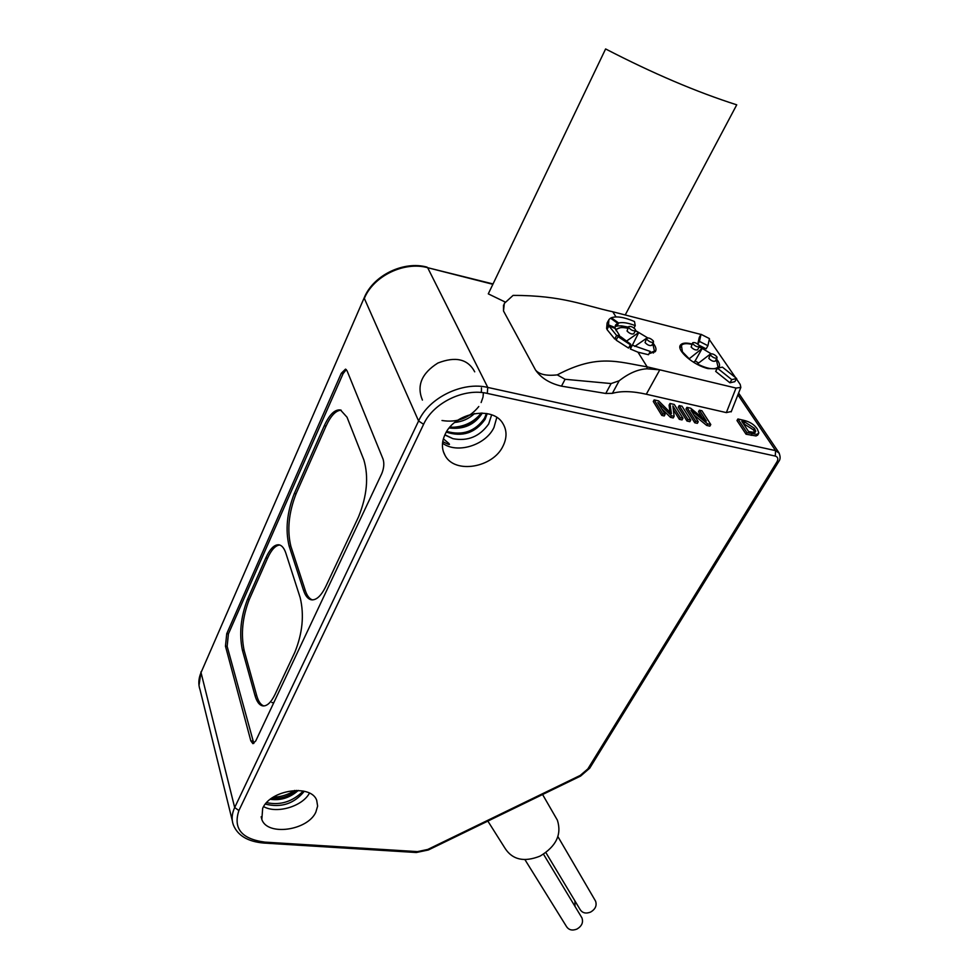 <?xml version="1.0" encoding="UTF-8"?>
<svg xmlns="http://www.w3.org/2000/svg" width="979" height="979" viewBox="0 0 979 979"><rect width="100%" height="100%" fill="white"/><g stroke="black" fill="none" stroke-linecap="round" stroke-linejoin="round"><path stroke-width="1.47" d="M446.314 432.118C462.296 437.307 475.219 433.048 485.082 419.355L487.212 413.627M486.416 413.481L484.519 418.204C475.133 431.482 462.541 435.875 446.754 431.396M449.214 427.982C463.618 429.683 474.595 424.8 482.145 413.346L482.304 413.052M481.117 413.016C473.848 423.479 463.471 428.166 449.985 427.064M454.77 422.463C462.48 421.655 469.063 418.682 474.521 413.542M472.196 413.995L456.655 421.019M443.377 438.837L448.737 443.34C450.719 445.347 448.725 444.772 442.753 441.59M480.408 414.129C473.077 422.536 463.605 426.93 451.992 427.309M483.381 392.738L483.063 396.654M482.916 397.413L481.13 402.54M478.792 406.518C469.32 418.217 457.058 422.879 442.006 420.505M444.907 434.774L452.959 438.678L444.821 434.957M491.642 414.863L488.668 423.993C479.637 436.585 467.729 441.48 452.959 438.678M481.435 387.953L481.472 389.826M481.448 390.376L481.215 392.506M422.414 400.093C416.479 385.653 421.631 373.305 437.858 363.05C455.627 356.123 467.913 359.048 474.717 371.824M442.532 443.144C456.838 454.195 485.657 445.347 493.967 427.48L496.794 417.446M445.127 434.333C441.517 442.129 441.541 449.239 445.2 455.688C455.051 474.252 493.11 467.668 503.071 445.971C507.049 437.809 506.987 430.319 502.876 423.515C492.804 405.539 454.586 412.502 445.127 434.333M315.838 812.166L317.624 806.109L316.719 800.406C311.346 783.873 270.534 789.625 262.678 808.287L261.834 819.411C267.157 836.286 307.651 830.633 315.838 812.166M298.301 790.42C289.906 797.812 280.569 800.761 270.302 799.292M266.643 802.645C280.386 805.546 292.599 801.679 303.282 791.044M273.288 797.175C280.924 797.016 288.083 794.764 294.752 790.42M271.636 798.289C280.704 799.097 289.038 796.453 296.637 790.383M304.298 791.265C294.177 803.747 281.206 808.03 265.382 804.089M263.608 806.61C276.604 814.112 302.413 806.463 309.45 793.137M273.741 702.775L271.807 702.518M743.183 423.405L753.549 429.94L754.772 432.51M503.5 305.081L503.5 310.967L535.537 370.038C541.069 377.992 549.721 383.376 561.493 386.154L605.768 393.46L612.364 393.35C621.224 390.817 632.532 391.111 646.299 394.231L726.357 412.612L736.024 388.063L740.846 387.415L740.197 384.429L736.428 378.91M731.313 411.486L726.357 412.612M737.909 418.975L746.989 432.657L757.012 434.395L758.835 432.926L757.318 429.022C754.344 424.605 749.779 421.692 743.624 420.285L737.909 418.975L736.979 420.529L746.059 434.223L756.082 435.961L757.758 434.933M670.003 403.483L671.423 413.725L658.61 400.888L654.168 399.873L662.722 413.787L665.133 414.337L657.839 402.479L671.41 415.732L674.127 416.344L672.867 405.906L680.234 417.715L682.963 418.327L674.286 404.462L670.003 403.483L669.098 405.086L669.93 412.135M654.168 399.873L653.274 401.488L661.804 415.414L664.227 415.953L665.133 414.337M661.706 408.757L670.493 417.36L673.209 417.96L674.127 416.344M673.319 409.699L679.316 419.33L682.045 419.93L682.963 418.327M679.181 405.575L678.276 407.178L686.977 421.031L689.852 421.68L690.77 420.077L682.033 406.224L679.181 405.575L687.894 419.428L690.77 420.077M699.398 410.189L706.348 421.031L690.66 408.194L686.903 407.337L695.665 421.166L698.26 421.753L690.917 410.201L707.633 423.846L710.791 424.556L701.931 410.764L699.398 410.189L698.48 411.767L702.09 417.409M686.903 407.337L685.998 408.928L694.747 422.769L697.329 423.344L698.26 421.753M694.013 415.059L706.703 425.437L709.861 426.146L710.791 424.556M709.249 339.468L735.559 377.625M503.5 310.967L504.32 303.392L513.082 295.401C562.692 295.364 583.937 305.534 612.781 311.775L700.964 334.451M705.015 336.335L702.579 335.099M646.299 394.231L659.809 369.829L647.131 366.844C617.982 362.046 597.728 353.48 557.271 374.871L565.079 379.289L611.104 383.56L619.169 380.782C628.751 373.268 638.002 369.267 646.923 368.802L659.809 369.829L736.024 388.063M632.116 345.66L630.329 348.989L637.99 352.195L648.477 354.716L650.264 351.449L632.446 345.22L650.264 351.449M649.053 353.664L655.306 351.645C656.701 349.576 655.93 346.701 653.005 343.029M647.621 337.841L635.493 330.547L635.347 329.409C632.899 326.913 630.672 325.995 628.653 326.643L628.812 327.769C631.247 330.266 633.486 331.196 635.506 330.547L633.829 333.643M627.992 327.892L622.277 326.998L615.51 329.47M628.396 327.121L621.579 325.872L622.277 326.998M692.006 343.996L691.627 343.898C686.01 342.552 682.326 342.895 680.576 344.938C675.755 349.931 693.707 365.461 708.098 368.606L717.142 368.789M718.476 367.982L718.892 367.529C720.275 365.522 719.479 362.658 716.481 358.95M711.023 353.737L699.336 346.652M717.485 368.202L715.661 371.371L729.918 382.801L734.813 381.675L736.661 378.518L722.416 367.137L717.485 368.202L731.766 379.632L736.661 378.518M701.037 334.316L699.422 341.39L707.915 345.709L709.445 338.599L701.037 334.316L699.287 337.437L697.758 344.094M698.945 345.183L706.128 348.854L707.915 345.709M629.301 346.847L630.966 347.802M557.271 374.871C546.478 376.083 539.233 374.467 535.537 370.038M616.342 325.909L621.579 325.872M616.733 339.015L614.726 339.003L616.623 335.442L619.621 335.589L615.216 328.454L608.914 325.897L616.623 335.442M608.914 325.897L607.004 329.519L614.726 339.003M630.709 344.216L628.518 348.083L630.709 344.216L620.772 336.764L618.006 336.629L630.317 344.743M618.006 336.629L616.121 340.154L628.518 348.083M607.396 328.785L606.613 328.503L608.522 324.893L615.081 327.537L615.779 324.795L617.712 323.327L615.057 327.133M608.338 320.671L607.102 323.009L606.613 328.503M619.046 336.678L619.621 335.589M616.88 326.288L618.618 322.997C622.644 321.993 628.188 322.874 635.249 325.64L633.976 328.026M614.702 328.246L615.081 327.537M618.618 322.997L611.337 317.759C616.599 315.936 624.308 317.196 634.478 321.516L635.249 325.64M608.522 324.893L608.914 319.57L610.529 318.151L617.712 323.327M731.766 379.632L729.918 382.801M699.422 341.39L697.856 344.167M610.957 318.456L611.337 317.759M649.383 353.076L654.449 351.143L652.736 343.519M647.07 337.914L634.759 346.431M632.165 345.599L638.736 332.542L635.322 330.89M627.772 328.295C622.106 327.01 618.385 327.427 616.648 329.519L616.085 330.78M631.81 345.416L629.558 347.007M698.627 362.964L695.114 360.957L693.524 362.242M646.593 338.318L645.063 342.589C647.511 345.085 649.726 346.015 651.733 345.354L651.806 345.22M638.736 332.542L626.23 341.292M628.579 326.79L627.062 331.024C629.509 333.521 631.736 334.451 633.756 333.79M653.336 340.961C650.888 338.465 648.661 337.535 646.666 338.183L646.825 339.334C649.273 341.83 651.5 342.76 653.507 342.112L653.336 340.961M697.158 364.323L697.342 364.004C707.731 369.046 714.633 370.05 718.06 367.039L716.224 359.403M710.595 353.884L697.342 364.004M695.114 360.957L702.188 348.438L699.153 346.97M691.786 344.375C686.512 343.152 683.061 343.494 681.408 345.428L682.436 351.84L689.192 358.779L702.188 348.438M692.63 342.858L691.125 347.055C693.524 349.466 695.665 350.384 697.574 349.784L697.635 349.662M710.338 354.165L708.82 358.375C711.219 360.798 713.361 361.716 715.245 361.116L715.319 360.994M716.836 356.772C714.437 354.361 712.296 353.443 710.411 354.031L710.619 355.218C713.018 357.641 715.159 358.559 717.044 357.971L716.836 356.772M699.153 345.465C696.754 343.054 694.601 342.136 692.704 342.736L692.899 343.886C695.298 346.309 697.452 347.215 699.349 346.627L699.153 345.465M746.059 434.223L746.989 432.657M748.58 431.531L741.801 421.325L744.884 422.035L754.479 428.386L755.739 431.225L754.821 432.498L748.58 431.531M679.316 419.33L680.234 417.715M670.493 417.36L671.41 415.732M661.804 415.414L662.722 413.787M686.977 421.031L687.894 419.428M706.703 425.437L707.633 423.846M694.747 422.769L695.665 421.166M226.736 633.682L225.464 646.177L250.832 740.883L252.876 743.648L255.764 740.907L381.724 473.714C383.939 468.317 384.38 463.459 383.07 459.151L347.055 370.796L345.526 369.12L341.292 373.28L226.736 633.682L228.425 633.89L227.152 646.385L253.83 743.416M555.705 817.269L557.381 820.182C561.934 834.5 556.158 846.468 540.065 856.111C524.267 862.389 512.629 859.856 505.164 848.499L487.86 821.1M595.048 900.239L595.575 901.145C597.031 905.563 595.391 909.197 590.643 912.061C585.87 913.933 582.334 913.052 580.033 909.418L545.878 852.587M581.391 916.993L581.942 917.898C583.484 922.402 581.832 926.122 576.998 929.047C572.287 930.907 568.762 930.05 566.449 926.477L524.915 859.611M574.93 900.937L575.016 906.432M346.309 369.597L343.091 373.672L228.425 633.89M247.565 599.246C240.748 616.929 239.023 633.902 242.4 650.178L254.956 695.42C256.779 701.808 259.423 705.308 262.874 705.908C267.071 706.275 271.134 702.408 275.062 694.344L294.863 652.234C302.548 633.144 304.322 614.947 300.174 597.643L285.905 553.306C284.228 548.252 281.952 545.425 279.064 544.826C274.463 544.336 270.045 548.717 265.811 557.981L247.565 599.246L249.266 599.491C242.449 617.149 240.736 634.111 244.126 650.386L256.706 695.616C258.395 701.515 260.793 704.953 263.926 705.945M294.312 493.502C286.945 512.506 285.219 530.043 289.135 546.098L303.539 590.361C305.411 595.978 308.03 599.136 311.383 599.809C316.352 600.384 321.185 595.881 325.872 586.311L358.547 516.826C367.052 495.839 368.826 476.859 363.858 459.897L347.019 417.201L340.496 409.981C334.879 409.21 329.47 414.472 324.269 425.755L294.312 493.502L296.062 493.808C288.695 512.8 286.969 530.324 290.898 546.38L305.338 590.618C307.063 595.807 309.45 598.903 312.485 599.894M341.181 410.201C335.87 410.372 330.816 415.683 326.044 426.098L296.062 493.808M279.774 545.009C275.466 545.364 271.391 549.77 267.536 558.238L249.266 599.491M505.201 302.046L488.288 293.859L605.609 48.95C653.042 73.462 696.754 92.087 736.734 104.826L625.202 315.005M777.045 461.709C778.489 458.845 777.901 456.96 775.258 456.067L487.273 393.411C464.144 387.806 433.256 402.785 423.601 424.299L238.9 810.539C232.99 828.467 241.617 838.991 264.771 842.111L417.482 851.62L427.774 849.442L580.229 775.417L587.853 768.907L777.045 461.709L778.868 461.329M779.284 453.216L775.588 450.634L487.775 387.427C462.651 381.272 429.047 397.584 418.596 420.982L234.679 807.54C231.815 813.696 231.374 819.484 233.357 824.93C237.713 835.589 247.834 841.634 263.73 843.054L416.32 852.513L428.337 849.992L580.62 776.053L589.725 768.172M775.258 456.067L775.588 450.634L737.909 394.818M487.273 393.411L487.775 387.427L427.664 267.695L492.865 284.302M423.601 424.299L418.596 420.982L364.335 298.411C373.464 276.017 404.192 261.124 427.664 267.695L493.037 283.947M238.9 810.539L234.679 807.54L201.025 672.597L364.323 297.518C373.44 275.246 403.801 260.573 427.089 267.145M264.771 842.111L263.73 843.054M417.482 851.62L416.32 852.513M580.229 775.417L580.62 776.053M587.853 768.907L589.627 768.331L778.782 461.464C780.532 459.237 780.532 456.251 778.807 452.506L738.607 393.081M612.781 311.775L615.987 316.915M637.99 352.195L647.131 366.844L646.923 368.802M619.169 380.782L612.364 393.35M611.104 383.56L605.768 393.46M561.493 386.154L565.079 379.289M756.082 435.961L757.012 434.395M751.162 435.361L752.092 433.807M755.017 432.449L755.739 431.225M753.549 429.94L754.479 428.386M743.954 423.589L744.884 422.035M669.795 411.094L670.701 409.479M232.292 820.622L200.083 689.877C198.137 684.382 198.456 678.631 201.025 672.597L364.237 297.702M324.269 425.755L326.044 426.098M289.135 546.098L290.898 546.38M303.539 590.361L305.338 590.618M265.811 557.981L267.536 558.238M242.4 650.178L244.126 650.386M254.956 695.42L256.706 695.616M341.292 373.28L343.091 373.672M225.464 646.177L227.152 646.385M250.832 740.883L252.606 741.042M443.365 451.613L445.2 455.688M261.148 816.78L261.834 819.411M731.166 411.878L740.846 387.415M680.16 345.697L680.576 344.938M615.301 325.713L615.779 324.795M653.421 353.027L654.449 351.143M651.733 345.354L653.507 342.112M680.013 347.949L681.017 346.15M717.032 368.838L718.06 367.039M715.245 361.116L717.044 357.971M697.574 349.784L699.349 346.627M758.492 433.709L757.562 435.263M542.586 794.52L557.381 820.182M557.908 836.617L595.575 901.145M543.504 854.202L581.942 917.898M199.006 685.471L201.038 671.753"/></g></svg>
